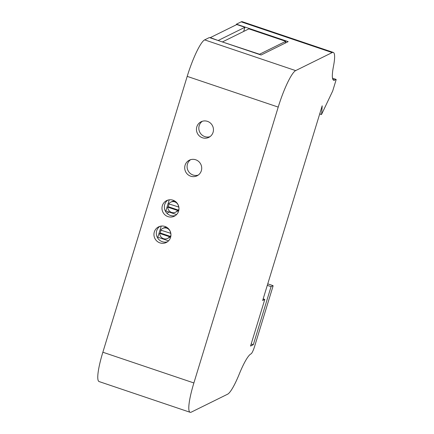 <?xml version="1.0" encoding="UTF-8"?>
<svg xmlns="http://www.w3.org/2000/svg" width="434" height="434" viewBox="0 0 434 434"><rect width="100%" height="100%" fill="white"/><g stroke="black" fill="none" stroke-linecap="round" stroke-linejoin="round"><path stroke-width="0.65" d="M190.141 412.3L99.12 381.573A34.818 5.924 -71.3 0 1 102.858 352.234L187.2 76.373A34.818 5.924 -71.3 0 1 204.636 39.879L209.351 37.552L261.084 55.015L288.171 41.637L236.443 24.179L241.163 21.846A34.818 5.924 -71.3 0 1 242.259 21.7L333.279 52.427A34.818 5.924 -71.3 0 1 333.475 66.326A34.818 5.924 108.7 0 0 333.67 80.225A34.818 5.924 108.7 0 0 334.766 80.078L336.111 79.411L336.057 79.997L332.688 91.021L321.621 114.278L322.191 105.804L262.668 300.485L264.8 299.433L250.543 346.066L253.32 344.694L271.071 286.635L273.057 285.653L273.002 286.239L254.568 346.533A6.966 1.183 -71.3 0 1 251.08 353.835L250.923 353.911A34.818 5.924 108.7 0 0 239.27 374.048A34.818 5.924 -71.3 0 1 227.622 394.191L191.237 412.154A34.818 5.924 -71.3 0 1 190.141 412.3A34.818 5.924 -71.3 0 1 193.884 382.962L278.221 107.095A34.818 5.924 -71.3 0 1 295.657 70.606L332.184 52.574A34.818 5.924 -71.3 0 1 333.279 52.427M236.248 24.814L236.443 24.179M207.468 121.357A8.707 8.458 63.7 0 1 208.808 137.372A8.707 8.458 63.7 0 1 197.372 133.309A8.707 8.458 63.7 0 1 207.468 121.357M202.331 121.27A8.707 8.458 -116.3 0 0 209.942 136.694M164.953 226.461A8.707 8.458 63.7 0 1 166.298 242.481A8.707 8.458 63.7 0 1 154.862 238.418A8.707 8.458 63.7 0 1 164.953 226.461M159.821 226.38A8.707 8.458 -116.3 0 0 167.432 241.798M172.987 200.193A8.707 8.458 63.7 0 1 174.332 216.208A8.707 8.458 63.7 0 1 162.896 212.145A8.707 8.458 63.7 0 1 172.987 200.193M167.855 200.107A8.707 8.458 -116.3 0 0 175.466 215.524M195.718 159.777A8.707 8.458 63.7 0 1 197.063 175.797A8.707 8.458 63.7 0 1 185.627 171.734A8.707 8.458 63.7 0 1 195.718 159.777M190.586 159.696A8.707 8.458 -116.3 0 0 198.197 175.114M271.071 286.635L267.295 285.355M253.32 344.694L251.183 343.972M264.8 299.433L263.161 298.88M243.653 31.449L244.928 27.288L236.801 24.543L210.3 37.622L218.356 40.59M244.928 27.288L218.427 40.367M178.624 207.186A5.571 5.414 -116.3 0 0 168.739 203.85L178.851 207.072M178.976 208.966A5.571 5.414 63.7 0 1 178.358 210.105L177.62 210.474L167.736 207.137L168.473 206.768A5.571 5.414 63.7 0 1 169.162 203.996M178.358 210.105L168.473 206.768M167.736 207.137A5.571 5.414 -116.3 0 0 177.62 210.474M170.714 202.168L171.897 201.582A5.571 5.414 63.7 0 1 174.837 201.072M178.911 209.725A5.571 5.414 63.7 0 1 176.828 211.575L175.645 212.155M169.26 199.808L165.853 210.951L176.578 214.57M170.589 233.459A5.571 5.414 -116.3 0 0 160.71 230.123L170.817 233.346M170.942 235.239A5.571 5.414 63.7 0 1 170.323 236.378L169.585 236.742L159.701 233.411L160.444 233.042A5.571 5.414 63.7 0 1 161.128 230.264M170.323 236.378L160.444 233.042M159.701 233.411A5.571 5.414 -116.3 0 0 169.585 236.742M162.679 228.441L163.862 227.855A5.571 5.414 63.7 0 1 166.802 227.345M170.877 235.998A5.571 5.414 63.7 0 1 168.793 237.843L167.611 238.429M169.206 212.085L166.857 213.24M161.226 226.081L157.819 237.224L168.549 240.843M222.615 42.027L259.543 54.245L285.746 41.311L248.888 28.866L222.685 41.8M285.198 43.107L285.746 41.311M334.766 80.078L332.889 79.444M332.509 78.196L336.111 79.411M295.657 70.606L204.636 39.879M332.184 52.574L241.163 21.846M321.41 114.381L319.739 113.817M267.751 283.863L273.057 285.653L267.756 283.852M278.221 107.095L187.2 76.373M193.884 382.962L102.858 352.234M321.437 114.527L319.701 113.941M336.133 79.411L332.509 78.185"/></g></svg>
